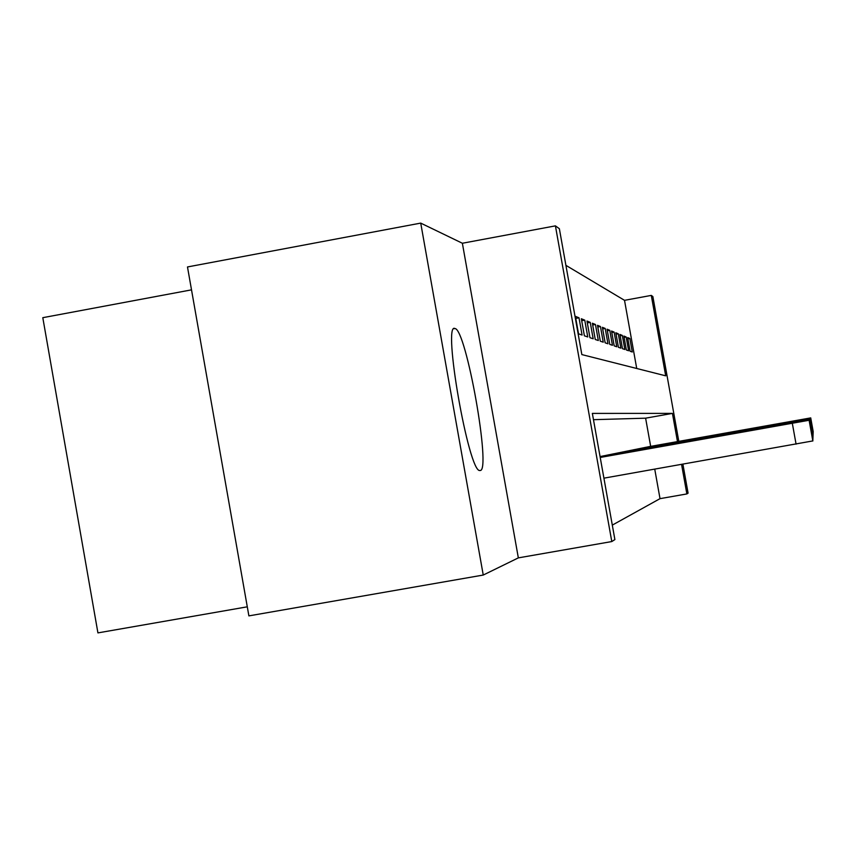 <?xml version="1.0" encoding="UTF-8"?>
<svg xmlns="http://www.w3.org/2000/svg" width="856" height="856" viewBox="0 0 856 856"><rect width="100%" height="100%" fill="white"/><g stroke="black" fill="none" stroke-linecap="round" stroke-linejoin="round"><path stroke-width="1.28" d="M454.921 328.522C442.242 321.396 468.703 472.673 479.788 470.511L480.163 470.511C491.462 471.367 466.199 329.036 454.985 328.533L454.921 328.522M636.725 368.487L624.516 300.328L651.288 295.406L652.861 296.55L678.808 441.364M191.519 289.852L42.8 317.683L97.926 632.894L247.288 606.818M483.244 575.05L248.882 615.881L187.485 266.954L420.724 223.106L483.244 575.05L518.34 557.877L611.794 541.559L555.416 225.866L559.364 228.723L581.845 354.587L665.701 375.827L651.288 295.406M518.34 557.877L462.368 243.254L420.724 223.106M462.368 243.254L555.416 225.866M624.516 300.328L565.902 265.339M575.778 318.389L578.998 317.801L575.403 316.335L578.538 333.84L582.08 335.038L578.998 317.801M581.684 320.7L584.755 320.144L581.342 318.753L584.391 335.82L587.762 336.954L584.755 320.144M587.312 322.905L590.233 322.37L586.981 321.043L589.955 337.703L593.176 338.783L590.233 322.37M592.673 325.002L595.466 324.499L592.363 323.236L595.262 339.49L598.333 340.528L595.466 324.499M597.788 327.013L600.452 326.521L597.488 325.312L600.323 341.202L603.245 342.186L600.452 326.521M602.667 328.929L605.213 328.458L602.378 327.313L605.16 342.828L607.953 343.78L605.213 328.458M607.332 330.758L609.772 330.309L607.054 329.207L609.772 344.39L612.447 345.3L609.772 330.309M611.794 332.513L614.127 332.085L611.537 331.037L614.191 345.888L616.748 346.755L614.127 332.085M616.074 334.193L618.31 333.786L615.817 332.77L618.417 347.311L620.878 348.146L618.31 333.786M620.172 335.809L622.312 335.413L619.926 334.45L622.473 348.681L624.827 349.483L622.312 335.413M624.099 337.36L626.153 336.986L623.874 336.055L626.367 349.997L628.625 350.757L626.153 336.986M630.102 351.26L632.274 351.987L629.856 338.484L627.651 337.585L630.102 351.26M612.297 525.113L660.019 498.652L654.744 469.163M650.667 446.372L645.617 418.177L593.476 419.686M600.452 456.548L603.662 455.841M605.77 455.467L608.819 454.793M610.82 454.44L613.731 453.798M615.635 453.466L618.407 452.856M620.226 452.535L622.879 451.957M624.613 451.647L627.138 451.091M628.796 450.802L631.225 450.267M632.809 449.989L635.131 449.475M636.65 449.207L638.865 448.715M640.331 448.458L642.46 447.998M643.851 447.752L645.895 447.292M647.243 447.057L649.212 446.629M682.895 464.177L688.085 493.152L686.865 493.933L681.569 464.412M660.019 498.652L686.865 493.933M677.481 441.6L672.431 413.384L592.352 413.405L614.886 539.59L611.794 541.559M645.617 418.177L672.431 413.384M627.876 338.848L629.856 338.484M603.919 478.162L812.858 440.915L809.113 420.232L600.206 457.372M812.847 441L809.113 420.253L600.217 457.457M762.824 428.449L709.571 437.962L762.835 428.514M600.174 457.2L809.273 420.029L600.184 457.286M809.273 420.029L812.729 440.23M764.301 428.011L712.609 437.234L764.312 428.064M600.142 457.04L809.402 419.847L600.152 457.115M812.911 439.417L809.391 419.857L812.772 439.47M765.703 427.593L715.488 436.56L765.713 427.647M600.12 456.89L809.519 419.665L600.131 456.965M812.933 438.7L809.509 419.675L812.804 438.743M767.03 427.208L718.195 435.918L767.04 427.251M600.088 456.751L809.637 419.494L600.099 456.815M812.965 438.015L809.626 419.515L812.836 438.058M768.281 426.834L720.763 435.319L768.292 426.877M600.067 456.612L809.755 419.333L600.077 456.676M809.755 419.333L812.868 437.405M769.469 426.481L723.192 434.741L769.469 426.481M603.394 455.895L809.851 419.183L600.709 456.43M813.007 436.753L809.84 419.194L812.89 436.785M770.603 426.149L725.503 434.195L770.603 426.192M608.562 454.846L809.947 419.044L606.016 455.36M809.958 419.033L812.922 436.207M771.673 425.828L727.696 433.682L771.673 425.871M613.485 453.851L810.054 418.894L611.056 454.343M813.05 435.618L810.043 418.905L812.943 435.651M772.69 425.528L729.783 433.19L772.701 425.571M618.182 452.899L810.129 418.777L615.86 453.37M810.14 418.766L812.975 435.115M773.663 425.239L731.773 432.719L773.674 425.282M622.654 452L810.225 418.638L620.44 452.439M813.093 434.581L810.215 418.648L812.997 434.613M774.594 424.972L733.667 432.269L774.594 425.004M626.934 451.133L810.311 418.52L624.816 451.561M813.104 434.099L810.3 418.531L813.018 434.131M775.472 424.704L735.486 431.841L775.483 424.737M631.022 450.31L810.386 418.402L629 450.716M813.125 433.596L810.386 418.402L813.04 433.66M776.317 424.458L737.209 431.435L776.317 424.458M634.938 449.518L810.461 418.295L633.001 449.903M813.136 433.2L810.461 418.306L813.061 433.222M777.13 424.212L738.867 431.039L777.141 424.244M638.683 448.758L810.536 418.188L636.832 449.133M813.157 432.74L810.536 418.188L813.082 432.804M777.911 423.988L740.451 430.664L777.911 424.02M642.278 448.03L810.611 418.092L640.502 448.384M810.611 418.092L813.093 432.398M778.65 423.763L741.981 430.311L778.65 423.763M645.734 447.335L810.675 417.995L644.022 447.677M813.189 431.948L810.675 417.995L813.114 432.002M779.367 423.56L743.436 429.969L779.367 423.56M649.041 446.661L810.739 417.899L647.404 446.993M813.2 431.617L810.728 417.91L813.125 431.638M780.051 423.356L744.838 429.637L780.051 423.378M792.314 423.281L796.069 444.136M809.252 420.05L812.879 440.187M809.744 419.344L812.986 437.363M809.947 419.044L813.029 436.164M810.129 418.777L813.072 435.083M810.6 418.103L813.168 432.376M454.985 328.533L453.958 328.725"/></g></svg>
